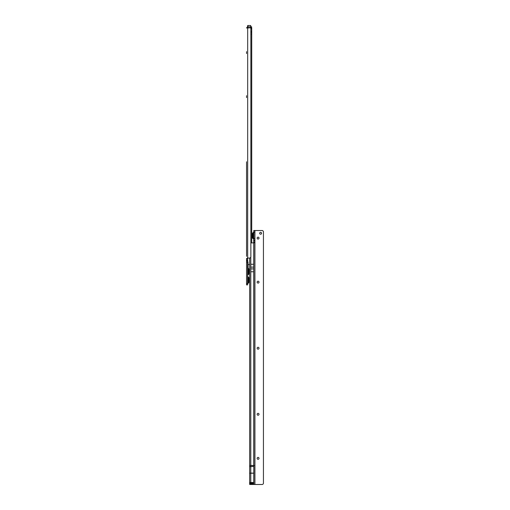<?xml version="1.0" encoding="UTF-8"?>
<svg xmlns="http://www.w3.org/2000/svg" width="510" height="510" viewBox="0 0 510 510"><rect width="100%" height="100%" fill="white"/><g stroke="black" fill="none" stroke-linecap="round" stroke-linejoin="round"><path stroke-width="0.76" d="M248.861 269.937L248.861 271.333L248.172 271.333L248.172 268.203A1.377 1.377 0 0 1 248.861 269.395L248.861 269.937A1.377 0.975 180 0 0 248.351 269.184M248.861 271.333L248.861 272.538M248.861 273.551A1.377 1.377 0 0 1 248.172 274.743L248.172 271.333L247.586 271.122A0.344 0.325 180 0 0 247.669 271.333L247.669 274.24A1.377 1.377 0 0 0 248 273.347L248 273.328M247.586 275.279A0.344 0.344 0 0 1 247.758 274.979L247.713 274.131M248.153 272.168L248 273.347M247.586 263.358L247.669 261.502A1.377 1.377 0 0 1 248 262.395L248.128 268.77L247.586 269.089L248.128 268.77M248.861 278.626L248.861 280.022L248.172 280.022L248.172 276.892A1.377 1.377 0 0 1 248.861 278.084L248.861 278.626A1.377 0.975 180 0 0 248.351 277.873M248.861 282.068A1.377 1.377 0 0 1 248.172 283.26L248.172 280.13L248.861 280.13L248.861 281.144M247.586 276.356A0.344 0.344 0 0 0 247.758 276.656L247.586 279.786M247.586 280.373L248.172 280.022L247.758 279.786L247.758 283.496A0.344 0.344 0 0 0 247.586 283.796M246.553 161.778L246.553 256.332M246.553 253.578L246.553 229.749M246.553 227.855L246.553 163.672M246.553 283.637L247.586 283.637L247.586 284.892L246.553 284.892L246.553 258.532L247.688 258.054A0.689 0.689 0 0 1 247.694 258.054L249.479 258.054A1.377 1.377 0 0 0 250.856 256.798L250.856 28.452A0.689 0.689 0 0 0 250.168 27.82L246.553 27.993M246.553 51.657L246.553 53.55M246.553 95.701L246.553 97.595M247.586 274.323L247.586 273.991M247.586 283.637L247.586 258.532L246.553 258.532M251.615 26.788L251.615 27.82L251.615 26.788L250.754 26.788L250.754 27.82L251.615 27.82M250.659 27.82L251.717 27.878L251.717 242.887M250.684 27.878L250.684 25.5L247.93 25.5A0.344 0.344 0 0 0 247.586 25.844L247.586 26.794M250.856 34.062L251.717 34.062M249.651 264.588L248 264.588M246.553 260.808L247.586 260.808M246.553 262.121L247.586 262.121M246.553 283.579L247.586 283.579M247.586 258.532L247.688 261.528M246.553 27.929L247.599 26.794M248.861 279.008L248.861 278.09M247.758 276.656L248.172 276.892M248.172 283.26L247.758 283.496M247.752 267.967L248.134 268.458M248 262.886A1.377 0.58 180 0 1 247.669 263.262L247.586 271.097M248.14 272.786L247.713 273.832M248.861 271.613L247.93 271.339M248.861 270.408L248.861 269.395M248.172 274.743L247.758 274.979M250.684 25.5L247.93 25.5A0.344 0.344 0 0 0 247.586 25.844L247.586 27.82M258.085 457.393A0.943 0.943 180 0 1 259.029 458.343A0.943 0.943 -0 0 0 258.085 457.393A0.943 0.943 -0 0 0 257.136 458.343A0.943 0.943 180 0 1 258.085 457.393M258.085 413.349A0.943 0.943 180 0 1 259.029 414.292A0.943 0.943 -0 0 0 258.085 413.349A0.943 0.943 -0 0 0 257.136 414.292A0.943 0.943 180 0 1 258.085 413.349M258.085 347.272A0.943 0.943 180 0 1 259.029 348.215A0.943 0.943 -0 0 0 258.085 347.272A0.943 0.943 -0 0 0 257.136 348.215A0.943 0.943 180 0 1 258.085 347.272M258.085 281.195A0.943 0.943 180 0 1 259.029 282.145A0.943 0.943 -0 0 0 258.085 281.195A0.943 0.943 -0 0 0 257.136 282.145A0.943 0.943 180 0 1 258.085 281.195M258.085 237.15A0.943 0.943 180 0 1 259.029 238.094A0.943 0.943 -0 0 0 258.085 237.15A0.943 0.943 -0 0 0 257.136 238.094A0.943 0.943 180 0 1 258.085 237.15M253.782 232.076A0.344 0.344 180 0 1 253.61 232.369L253.782 239.26A0.344 0.344 -0 0 0 253.61 238.967L252.507 237.634A1.205 1.205 -0 0 0 253.107 238.68L253.107 232.662L253.782 232.076M252.507 233.701A1.205 1.205 180 0 1 253.107 232.662L252.507 233.701L252.507 237.634M260.629 234.224A0.943 0.943 -0 0 0 261.573 233.274A0.943 0.943 -0 0 0 260.629 232.33A0.943 0.943 -0 0 0 259.686 233.274A0.943 0.943 -0 0 0 260.629 234.224M261.573 233.28A0.943 0.943 -0 0 0 260.629 232.33A0.943 0.943 -0 0 0 259.686 233.28M257.136 238.094A0.943 0.943 -0 0 0 258.085 239.043A0.943 0.943 -0 0 0 259.029 238.094M257.136 282.145A0.943 0.943 -0 0 0 258.085 283.088A0.943 0.943 -0 0 0 259.029 282.145M257.136 348.215A0.943 0.943 -0 0 0 258.085 349.165A0.943 0.943 -0 0 0 259.029 348.215M257.136 414.292A0.943 0.943 -0 0 0 258.085 415.236A0.943 0.943 -0 0 0 259.029 414.292M257.136 458.343A0.943 0.943 -0 0 0 258.085 459.287A0.943 0.943 -0 0 0 259.029 458.343M250.786 257.116L250.786 465.407L250.397 465.477L253.68 465.547L253.782 466.484L249.651 466.593L249.651 483.856M249.651 466.593L253.68 466.471M249.651 258.041L249.651 466.478M250.684 484.481L262.07 484.494A1.377 1.377 180 0 0 263.44 483.238L263.44 231.782A1.377 1.377 180 0 0 262.07 230.52L254.815 230.52M250.856 242.887L253.674 242.887A0.689 0.689 -0 0 0 253.68 242.887L253.782 230.494L254.815 230.494L254.815 484.494L262.07 484.494A1.377 1.377 180 0 0 263.44 483.244L263.447 483.18M249.651 484.474L254.815 484.474M253.782 466.484L253.68 484.474M253.782 242.409L254.815 242.409L253.827 242.887M253.68 465.547L250.786 465.407M250.786 264.256L253.68 264.256L253.68 271.766L250.786 271.766M250.397 465.477L254.069 465.477M253.782 483.894L249.651 483.894M248.861 273.009A1.377 0.975 180 0 1 248.351 273.762M248 272.678A1.377 1.294 180 0 0 247.669 271.843A0.344 0.325 180 0 1 247.586 271.632M248.861 281.526A1.377 0.975 180 0 1 248.351 282.279M251.717 32.296L250.856 32.296M251.717 31.607L250.856 31.607M251.717 28.509L250.856 28.509M247.688 27.82L247.688 258.054M246.553 258.742L247.586 258.742M246.553 260.119L247.586 260.119M246.553 262.063L247.586 262.063M247.586 25.844A0.344 0.344 0 0 1 247.93 25.5L247.93 27.82M250.684 26.877L247.586 26.877M253.782 473.114L250.786 473.114L250.786 465.547M253.782 483.805L250.786 483.805L250.786 484.474M253.68 242.887L253.68 465.407M254.917 484.494L254.917 230.52M253.782 242.205L254.815 242.205M253.782 240.133L254.815 240.133L253.782 240.133M253.782 238.406L254.815 238.406M253.782 232.209L254.815 232.209M253.782 240.828L254.815 240.828M250.786 267.119L253.68 267.119M250.786 268.91L253.68 268.91M253.782 483.11L250.786 483.11L250.786 483.805A1.135 0.561 180 0 1 249.651 483.244M253.782 482.511L250.786 482.511L250.786 483.11A1.135 0.561 180 0 1 249.651 482.549M253.782 473.216L250.786 473.216L250.786 482.511L249.651 482.511M250.786 473.114L249.651 473.223L250.786 473.114M253.782 230.494L254.815 230.494"/></g></svg>
